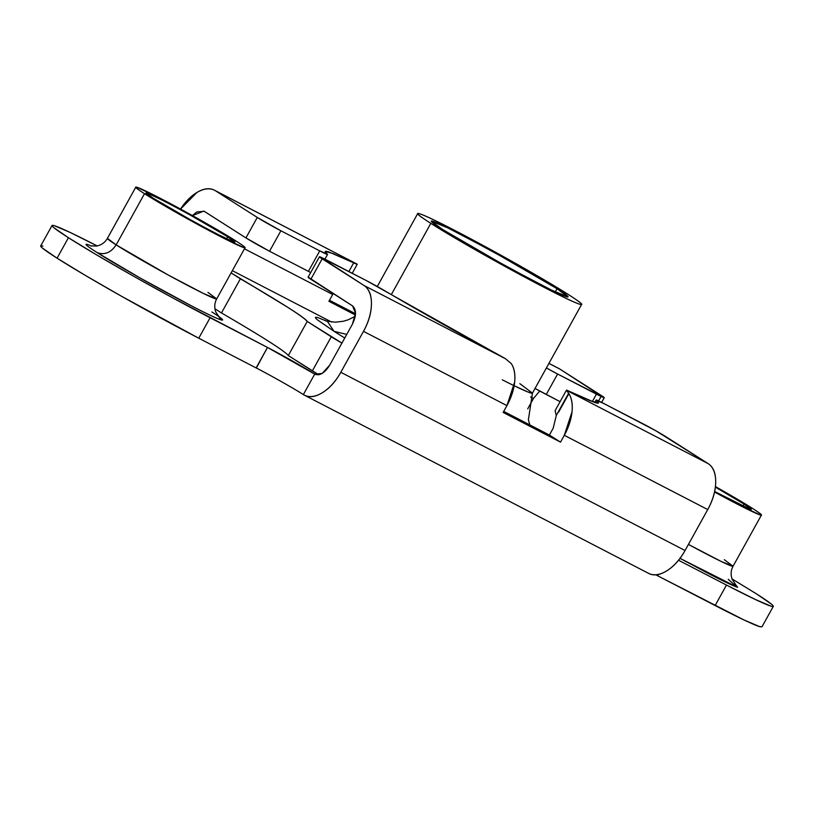 <?xml version="1.0" encoding="UTF-8"?>
<svg xmlns="http://www.w3.org/2000/svg" width="814" height="814" viewBox="0 0 814 814"><rect width="100%" height="100%" fill="white"/><g stroke="black" fill="none" stroke-linecap="round" stroke-linejoin="round"><path stroke-width="1.22" d="M226.557 238.848L227.706 236.762L234.808 242.063L224.237 237.729L195.36 222.598L153.124 198.148L181.084 214.672L214.52 232.824L233.832 241.972C236.406 242.745 234.361 241.005 227.706 236.762L199.745 220.238L166.321 202.086L147.008 192.938C144.434 192.165 146.469 193.905 153.124 198.148L146.032 192.847L156.603 197.181L185.47 212.312L227.706 236.762L226.557 238.848M742.928 506.166L744.088 504.08L751.18 509.381L741.564 505.514L714.661 491.514L750.203 509.289C752.777 510.063 750.742 508.323 744.088 504.08L715.364 487.128L744.088 504.08L742.928 506.166M715.425 486.599A62.464 2.615 -151 0 1 752.696 508.536C760.886 513.756 763.39 515.893 760.225 514.947L736.456 503.693L714.55 492.032A62.464 2.615 -151 0 0 760.693 515.079A62.464 2.615 -151 0 0 752.696 508.536L715.425 486.599M728.235 579.293L736.945 587.087L680.016 558.363L707.936 573.239C723.778 581.44 733.679 586.131 737.647 587.311L734.788 583.607M732.325 566.249A62.464 2.615 29 0 1 688.42 544.413L721.326 561.528L733.058 566.229L724.328 559.706M90.781 245.869L96.5 246.082C101.414 245.075 105.047 242.501 107.417 238.349A62.464 2.615 29 0 0 116.148 244.872L144.516 193.691A62.464 2.615 -151 0 1 136.518 187.149A62.464 2.615 -151 0 1 179.334 208.404A62.464 2.615 -151 0 1 236.314 241.219C244.505 246.439 247.018 248.575 243.844 247.629L220.075 236.365L178.938 214.031L144.516 193.691C136.325 188.472 133.822 186.335 136.986 187.281L160.755 198.545L201.903 220.879L236.314 241.219A62.464 2.615 -151 0 1 244.322 247.761A62.464 2.615 -151 0 1 201.496 226.506A62.464 2.615 -151 0 1 144.516 193.691L116.148 244.872L168.132 274.969L203.673 293.589L216.687 298.911L207.946 292.389M211.864 311.976C225.01 320.085 233.526 327.584 191.565 305.922C148.586 283.608 105.647 258.292 97.11 252.574C104.518 255.291 110.857 252.716 116.148 244.872C110.857 252.716 104.518 255.291 97.11 252.574C86.874 246.042 83.74 243.376 87.698 244.556L91.758 246.093M42.959 246.164C40.11 245.309 39.896 245.93 42.348 248.016L57.082 258.191L84.91 275.152L121.612 296.316L198.748 338.207L210.104 317.745A117.124 4.904 -151 0 1 68.427 237.719L57.082 258.191A117.124 4.904 29 0 0 198.748 338.207L210.104 317.745L267.47 347.446L256.349 368.03M303.235 394.515L303.357 394.587C295.462 389.397 269.495 374.735 256.125 367.918L198.748 338.207L256.125 367.918L267.47 347.446C280.84 354.263 306.807 368.935 314.703 374.114L322.161 373.463L329.68 365.201L352.37 324.257L355.545 313.227L352.523 305.881L310.816 279.283L322.161 258.811L363.868 285.409C368.986 288.675 371.51 294.79 371.438 303.764C371.367 312.739 368.722 321.927 363.492 331.349L506.929 405.606L503.154 412.433L560.52 442.134L564.306 435.307L707.742 509.564C712.962 500.142 715.618 490.944 715.689 481.98C715.76 473.005 713.237 466.89 708.119 463.624L566.483 390.303L568.61 393.254A39.041 21.927 117.4 0 1 564.306 435.307L707.742 509.564A39.041 21.927 -62.6 0 0 708.119 463.624L655.657 430.667L603.947 403.581L596.397 400.346C599.725 403.225 599.094 403.907 594.505 402.381L570.004 391.615A19.526 0.814 29 0 0 566.483 390.303L708.119 463.624L666.412 437.026A19.526 0.814 -151 0 0 642.795 423.687L603.947 403.581A19.526 0.814 -151 0 0 596.143 400.02A19.526 0.814 -151 0 0 596.397 400.346L598.432 402.94L590.516 400.905L570.004 391.615A19.526 0.814 -151 0 0 566.452 390.201L555.097 410.673M556.277 415.506L568.61 393.254L556.277 415.506L555.138 410.775L556.277 415.506L553.184 428.215L549.399 435.042L560.52 442.134L503.154 412.433L506.929 405.606A39.041 21.927 -62.6 0 0 511.243 363.553L505.504 358.74L363.868 285.409A39.041 21.927 117.4 0 1 363.492 331.349L340.801 372.293C335.582 381.715 329.314 388.604 321.998 392.948C314.682 397.303 308.475 397.853 303.357 394.587L305.321 395.604M539.733 391.025L533.485 398.443L530.596 396.947L533.485 398.443L539.733 391.025M560.093 401.658L535.042 388.441A19.526 0.814 29 0 0 546.255 394.495L560.093 401.658M559.818 369.047L601.526 395.655A19.526 0.814 -151 0 1 604.253 397.7A19.526 0.814 -151 0 1 596.448 394.139L592.307 401.607L596.448 394.139L557.6 374.023L546.255 394.495L557.6 374.023L603.876 397.659L559.818 369.047L548.921 363.41L559.818 369.047A39.041 21.927 -62.6 0 0 558.76 368.447M546.398 367.969L557.6 374.023A19.526 0.814 -151 0 1 546.398 367.969M657.539 575.722L743.823 619.881L759.696 626.648L761.996 626.77M355.535 313.766L329.467 300.264L355.535 313.766M180.555 209.045L196.917 192.47C204.233 188.115 210.45 187.576 215.568 190.842L257.275 217.44L245.93 237.912L204.222 211.314L196.764 211.966L192.46 215.588L203.836 211.091L245.93 237.912A19.526 0.814 29 0 0 269.546 251.241L245.93 237.912L257.275 217.44L280.891 230.779L269.546 251.241L308.394 271.357L269.546 251.241L280.891 230.779L319.739 250.885L280.891 230.779A19.526 0.814 -151 0 1 257.275 217.44L215.568 190.842L357.204 264.163L215.568 190.842A39.041 21.927 117.4 0 0 214.509 190.232A39.041 21.927 117.4 0 0 180.566 209.056M52.045 225.488L40.7 245.96A117.124 4.904 29 0 0 57.082 258.191L68.427 237.719A117.124 4.904 -151 0 1 52.076 225.458A117.124 4.904 -151 0 1 96.673 245.675M97.202 245.95L70.177 232.458L54.304 225.692C51.455 224.847 51.251 225.458 53.693 227.544L68.427 237.719L96.255 254.69L132.957 275.854L172.934 297.995L267.47 347.446L314.703 374.114L303.357 394.587L314.703 374.114L315.486 374.521M647.598 572.802C652.716 576.058 658.933 575.518 666.249 571.163C673.565 566.809 679.832 559.92 685.052 550.508L707.742 509.564L685.052 550.508L340.801 372.293L363.492 331.349L506.929 405.606L514.641 382.112C515.445 374.267 514.316 368.091 511.243 363.553M760.347 626.831A117.124 4.904 29 0 1 715.13 605.535L726.475 585.062L755.178 599.409L771.041 606.176C773.89 607.03 774.104 606.41 771.652 604.324L756.918 594.149A117.124 4.904 -151 0 1 772.913 605.524A117.124 4.904 -151 0 1 726.475 585.062L678.561 560.256L726.475 585.062L715.13 605.535L657.753 575.824L658.516 574.45L657.753 575.824L655.87 574.857M527.706 408.882L533.485 398.443L527.706 408.882M598.605 400.926L601.078 396.459M756.918 594.149L732.03 578.927M218.417 316.29L221.276 319.994C217.307 318.813 207.407 314.123 191.565 305.922L140.13 277.991L97.11 252.574M135.785 187.169L107.417 238.349L116.148 244.872A62.464 2.615 29 0 0 173.128 277.686A62.464 2.615 29 0 0 215.954 298.931M315.089 374.338L314.703 374.114C319.648 376.099 324.644 373.127 329.68 365.201L352.37 324.257C356.461 315.73 356.512 309.605 352.523 305.881L308.455 277.279M503.724 411.396L549.399 435.042L503.724 411.396M308.089 277.238A19.526 0.814 29 0 0 310.816 279.283L322.161 258.811A19.526 0.814 -151 0 1 319.434 256.766A19.526 0.814 -151 0 1 327.238 260.327L366.086 280.443L319.81 256.807L363.868 285.409L505.504 358.74A19.526 0.814 29 0 0 493.498 352.014L366.086 280.443A19.526 0.814 -151 0 1 384.961 290.893C418.355 310.551 454.527 330.932 493.498 352.014A19.526 0.814 -151 0 1 505.504 358.74M328.897 301.302L355.433 315.049L328.897 301.302L332.682 294.485L244.454 248.809L332.682 294.485L333.211 293.569M325.193 251.648L327.289 254.11A19.526 0.814 -151 0 1 327.543 254.446A19.526 0.814 -151 0 1 319.739 250.885L308.394 271.357A19.526 0.814 29 0 0 310.694 272.537L308.394 271.357L319.739 250.885L327.289 254.11C323.962 251.241 324.593 250.559 329.182 252.075L353.683 262.851A19.526 0.814 29 0 0 357.204 264.163L214.601 190.283M566.483 390.303L568.61 393.254C571.682 397.792 572.822 403.968 572.018 411.813L564.306 435.307L560.52 442.134L549.399 435.042M595.156 402.594L596.397 400.346L595.156 402.594M568.874 393.65L558.658 412.088L568.874 393.65M352.238 273.28L357.234 264.265A19.526 0.814 -151 0 1 353.683 262.851L348.87 271.53L353.683 262.851L333.17 253.561L325.254 251.526M648.666 573.402A39.041 21.927 -62.6 0 0 685.052 550.508L340.801 372.293A39.041 21.927 117.4 0 1 304.416 395.187A39.041 21.927 117.4 0 1 303.357 394.587M555.26 291.921L557.041 288.705L567.958 296.856L551.689 290.191L507.275 266.921L442.287 229.294L485.307 254.711L536.741 282.641C552.584 290.842 562.484 295.533 566.452 296.723C570.411 297.904 567.277 295.228 557.041 288.705L514.021 263.288L462.586 235.358C446.744 227.157 436.843 222.466 432.875 221.276C428.917 220.095 432.051 222.771 442.287 229.294L431.369 221.143L447.639 227.808L492.063 251.078L557.041 288.705L555.26 291.921M391.31 294.627L430.82 223.362A93.702 3.928 -151 0 1 418.813 213.543A93.702 3.928 -151 0 1 483.048 245.421A93.702 3.928 -151 0 1 568.518 294.637A93.702 3.928 -151 0 1 580.524 304.456A93.702 3.928 -151 0 1 516.279 272.578A93.702 3.928 -151 0 1 430.82 223.362L391.31 294.627M344.749 338.014L334.045 331.329L346.744 334.412L334.045 331.329L344.749 338.014M514.143 385.734L527.94 392.002L532.448 393.131L519.841 383.659M341.931 343.091A19.526 0.814 -151 0 1 331.267 336.782L312.362 370.899A19.526 0.814 29 0 0 318.813 374.786M288.309 355.565L312.362 370.899L331.267 336.782L307.224 321.449L288.309 355.565C284.951 351.149 262.668 336.945 221.469 312.942L240.384 278.826C281.583 302.828 303.866 317.033 307.224 321.449L288.309 355.565L318.803 374.796M222.141 313.329L214.927 308.771L221.469 312.942L240.384 278.826L231.105 272.904L288.146 307.56C300.142 315.211 306.502 319.841 307.224 321.449L342.022 343.142M232.346 270.665L331.613 322.059L232.346 270.665M327.452 321.408L318.05 317.694C314.815 316.727 314.58 317.429 317.348 319.79L334.045 331.329L327.442 321.408M502.238 379.792A93.702 3.928 29 0 0 531.349 393.152M568.518 294.637C580.799 302.472 584.564 305.688 579.812 304.263C575.05 302.849 563.166 297.212 544.159 287.373L482.437 253.856L430.82 223.362C418.528 215.527 414.764 212.312 419.525 213.736C424.277 215.15 436.162 220.787 455.179 230.627L516.89 264.143L568.518 294.637M735.49 584.33L732.244 579.497C730.534 574.826 730.809 570.4 733.058 566.229L761.426 515.058M219.119 317.002L215.873 312.179C214.163 307.509 214.438 303.083 216.687 298.911L245.055 247.741M548.941 363.37L558.852 368.498M773.3 606.379L761.955 626.851M324.928 259.147L327.523 254.467M601.648 402.401L604.242 397.72M319.434 256.776L308.079 277.248M594.78 402.482L596.133 400.05M304.314 395.136L648.565 573.351M377.289 286.497L417.582 213.807M529.833 424.908L528.388 419.759L532.448 393.131L581.613 304.426M325.478 320.889L335.246 322.202L343.284 321.265L348.168 319.81L355.25 316.32"/></g></svg>
